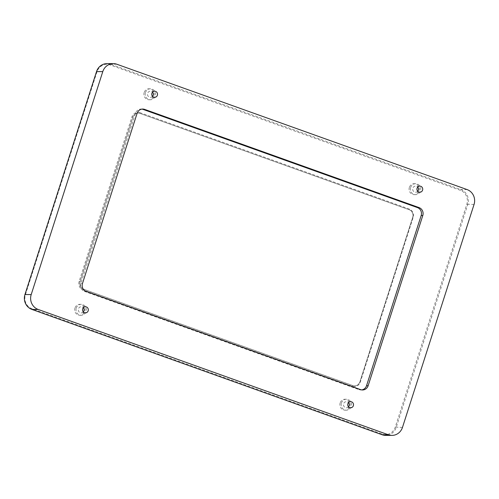 <?xml version="1.0" encoding="UTF-8"?>
<svg xmlns="http://www.w3.org/2000/svg" width="499" height="499" viewBox="0 0 499 499"><rect width="100%" height="100%" fill="white"/><g stroke="black" fill="none" stroke-linecap="round" stroke-linejoin="round"><path stroke-width="0.37" stroke-dasharray="2.5 1.87" d="M141.941 109.106A6.262 5.926 90.2 0 0 141.13 109.05A6.262 5.926 90.2 0 0 135.497 113.298L80.857 283.476A6.262 5.926 90.2 0 0 84.568 291.416L359.012 389.632A6.262 5.926 90.2 0 0 360.896 389.962A6.262 5.926 90.2 0 0 361.7 389.912M140.138 113.429A5.951 5.632 90.2 0 0 138.354 113.111A5.951 5.632 90.2 0 0 132.996 117.153L80.171 281.698A5.951 5.632 90.2 0 0 83.695 289.239L352.805 385.546A5.951 5.632 90.2 0 0 354.596 385.864A5.951 5.632 90.2 0 0 359.947 381.822L412.779 217.277A5.951 5.632 90.2 0 0 409.255 209.736L140.038 113.429A5.951 5.632 90.2 0 0 138.254 113.111A5.951 5.632 90.2 0 0 132.896 117.153L80.065 281.698A5.951 5.632 90.2 0 0 83.589 289.239L352.706 385.546A5.951 5.632 90.2 0 0 354.496 385.864A5.951 5.632 90.2 0 0 359.848 381.822L412.679 217.277A5.951 5.632 90.2 0 0 409.155 209.736L140.038 113.429L140.026 112.687L409.143 208.994A6.73 6.368 -89.8 0 1 413.128 217.527L360.297 382.072A6.73 6.368 -89.8 0 1 352.219 386.288L83.102 289.981A6.73 6.368 -89.8 0 1 79.116 281.448L131.942 116.897A6.73 6.368 -89.8 0 1 140.026 112.687M340.15 402.955A5.477 5.183 90.2 0 0 345.04 410.19A5.477 5.183 90.2 0 0 349.974 406.473A5.477 5.183 90.2 0 0 345.083 399.237A5.477 5.183 90.2 0 0 340.15 402.955M144.167 92.508A5.477 5.183 90.2 0 0 149.058 99.744A5.477 5.183 90.2 0 0 153.985 96.026A5.477 5.183 90.2 0 0 149.095 88.791A5.477 5.183 90.2 0 0 144.167 92.508M409.355 187.412A5.477 5.183 90.2 0 0 414.245 194.647A5.477 5.183 90.2 0 0 419.172 190.93A5.477 5.183 90.2 0 0 414.289 183.694A5.477 5.183 90.2 0 0 409.355 187.412M74.962 308.051A5.477 5.183 90.2 0 0 79.852 315.287A5.477 5.183 90.2 0 0 84.786 311.569A5.477 5.183 90.2 0 0 79.896 304.334A5.477 5.183 90.2 0 0 74.962 308.051M96.981 71.831L25.399 294.784A10.953 10.373 90.2 0 0 31.892 308.675L382.103 434.005A10.953 10.373 90.2 0 0 395.258 427.144L466.839 204.191A10.953 10.373 90.2 0 0 460.352 190.3L110.136 64.97A10.953 10.373 90.2 0 0 96.981 71.831L96.532 71.582M107.104 63.604A11.739 11.115 -89.8 0 1 110.628 64.228L460.839 189.558A11.739 11.115 -89.8 0 1 467.794 204.44L396.212 427.394A11.739 11.115 -89.8 0 1 385.646 435.371M76.272 308.058A5.477 5.183 -89.8 0 1 81.206 304.334A5.477 5.183 -89.8 0 1 86.096 311.569A5.477 5.183 -89.8 0 1 81.162 315.293A5.477 5.183 -89.8 0 1 76.272 308.058M83.302 311.919A3.069 2.907 -89.8 0 1 78.281 309.804A3.069 2.907 -89.8 0 1 83.314 307.733M410.665 187.418A5.477 5.183 -89.8 0 1 415.598 183.701A5.477 5.183 -89.8 0 1 420.489 190.936A5.477 5.183 -89.8 0 1 415.555 194.654A5.477 5.183 -89.8 0 1 410.665 187.418M417.688 191.279A3.069 2.907 -89.8 0 1 412.673 189.165A3.069 2.907 -89.8 0 1 417.707 187.094M145.477 92.515A5.477 5.183 -89.8 0 1 150.411 88.797A5.477 5.183 -89.8 0 1 155.301 96.033A5.477 5.183 -89.8 0 1 150.367 99.75A5.477 5.183 -89.8 0 1 145.477 92.515M152.501 96.376A3.069 2.907 -89.8 0 1 147.486 94.261A3.069 2.907 -89.8 0 1 152.519 92.19M341.459 402.961A5.477 5.183 -89.8 0 1 346.393 399.237A5.477 5.183 -89.8 0 1 351.284 406.473A5.477 5.183 -89.8 0 1 346.35 410.197A5.477 5.183 -89.8 0 1 341.459 402.961M348.489 406.816A3.069 2.907 -89.8 0 1 343.468 404.708A3.069 2.907 -89.8 0 1 348.502 402.631M352.219 386.288L352.805 385.546M359.947 381.822L360.297 382.072M413.128 217.527L412.779 217.277M409.255 209.736L409.143 208.994M132.996 117.153L131.942 116.897M80.171 281.698L79.116 281.448M83.695 289.239L83.102 289.981M25.399 294.784L24.95 294.535M116.878 64.252L110.628 64.228L110.136 64.97M467.095 189.583L460.839 189.558L460.352 190.3M474.05 204.465L466.839 204.191M402.468 427.418L395.258 427.144M382.122 434.748L382.103 434.005M31.905 309.417L31.892 308.675M359.012 389.632L360.627 389.638M84.568 291.416L86.177 291.422M80.857 283.476L82.472 283.488M135.497 113.298L137.113 113.304M81.206 304.334L79.896 304.334M81.162 315.293L79.852 315.287M85.441 306.766L81.2 306.748M85.423 312.898L81.175 312.885M415.598 183.701L414.289 183.694M415.555 194.654L414.245 194.647M419.834 186.127L415.586 186.108M419.809 192.258L415.561 192.246M150.411 88.797L149.095 88.791M150.367 99.75L149.058 99.744M154.646 91.223L150.399 91.205M154.621 97.355L150.374 97.342M346.393 399.237L345.083 399.237M346.35 410.197L345.04 410.19M350.635 401.664L346.387 401.651M350.61 407.802L346.362 407.783M360.896 389.962L362.505 389.969M141.13 109.05L142.745 109.056"/><path stroke-width="0.75" d="M361.7 389.912A6.262 5.926 90.2 0 0 366.528 385.715L421.168 215.531A6.262 5.926 90.2 0 0 417.463 207.596L143.013 109.381A6.262 5.926 90.2 0 0 141.941 109.106M24.95 294.535L96.532 71.582A11.739 11.115 -89.8 0 1 107.104 63.604L113.354 63.629A11.739 11.115 -89.8 0 1 116.878 64.252L467.095 189.583A11.739 11.115 -89.8 0 1 474.05 204.465L402.468 427.418A11.739 11.115 -89.8 0 1 391.896 435.396A11.739 11.115 -89.8 0 1 388.372 434.772L382.122 434.748L31.905 309.417A11.739 11.115 -89.8 0 1 24.95 294.535L31.206 294.56L102.788 71.606A11.739 11.115 -89.8 0 1 113.354 63.629M391.896 435.396L385.646 435.371A11.739 11.115 -89.8 0 1 382.122 434.748M83.314 307.733A3.069 2.907 -89.8 0 1 83.302 311.919M88.18 310.815A3.069 2.907 -89.8 0 1 82.528 309.823A3.069 2.907 -89.8 0 1 85.441 306.766A3.069 2.907 -89.8 0 1 88.18 310.815M417.707 187.094A3.069 2.907 -89.8 0 1 417.688 191.279M422.572 190.175A3.069 2.907 -89.8 0 1 416.921 189.183A3.069 2.907 -89.8 0 1 419.834 186.127A3.069 2.907 -89.8 0 1 422.572 190.175M152.519 92.19A3.069 2.907 -89.8 0 1 152.501 96.376M157.385 95.272A3.069 2.907 -89.8 0 1 151.733 94.28A3.069 2.907 -89.8 0 1 154.646 91.223A3.069 2.907 -89.8 0 1 157.385 95.272M348.502 402.631A3.069 2.907 -89.8 0 1 348.489 406.816M353.367 405.718A3.069 2.907 -89.8 0 1 347.716 404.72A3.069 2.907 -89.8 0 1 350.635 401.664A3.069 2.907 -89.8 0 1 353.367 405.718M368.143 385.721A6.262 5.926 -89.8 0 1 362.505 389.969A6.262 5.926 -89.8 0 1 360.627 389.638L86.177 291.422A6.262 5.926 -89.8 0 1 82.472 283.488L137.113 113.304A6.262 5.926 -89.8 0 1 142.745 109.056A6.262 5.926 -89.8 0 1 144.629 109.387L419.073 207.603A6.262 5.926 -89.8 0 1 422.784 215.537L368.143 385.721L366.528 385.715M31.905 309.417L38.161 309.442L388.372 434.772M38.161 309.442A11.739 11.115 -89.8 0 1 31.206 294.56M143.013 109.381L144.629 109.387M417.463 207.596L419.073 207.603M421.168 215.531L422.784 215.537M96.532 71.582L102.788 71.606"/></g></svg>

